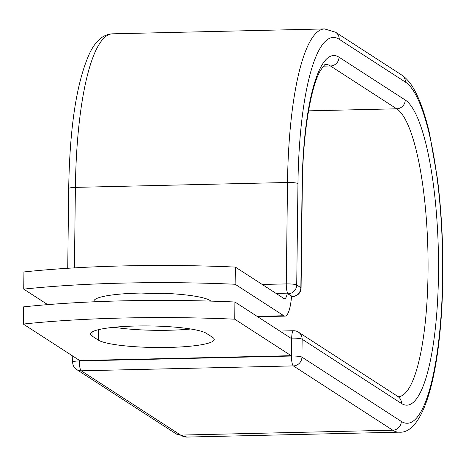 <?xml version="1.0" encoding="UTF-8"?>
<svg xmlns="http://www.w3.org/2000/svg" width="466" height="466" viewBox="0 0 466 466"><rect width="100%" height="100%" fill="white"/><g stroke="black" fill="none" stroke-linecap="round" stroke-linejoin="round"><path stroke-width="0.7" d="M135.798 326.014A58.786 8.767 -179.3 0 0 90.456 333.988A58.786 8.767 -179.3 0 0 92.012 336.027L98.233 340.052A58.786 8.767 -179.3 0 0 162.168 347.52A58.786 8.767 -179.3 0 0 214.238 339.452A58.786 8.767 -179.3 0 0 212.677 337.413L206.455 333.388A58.786 8.767 -179.3 0 0 135.798 326.014M94.184 301.793A58.786 8.767 0.7 0 1 93.992 301.071A58.786 8.767 0.7 0 1 139.334 293.097A58.786 8.767 0.7 0 1 210.836 301.123M47.678 304.624L23.725 289.13A253.376 37.775 -179.3 0 1 235.138 284.254L283.817 315.744A33.878 7.718 88.7 0 0 285.006 316.117A33.878 7.718 88.7 0 0 291.565 296.225L287.807 293.796A8.685 1.98 -91.3 0 1 287.289 293.155L276.064 293.411M164.533 293.341A58.786 8.767 0.7 0 1 141.227 293.062M23.725 289.13L23.935 271.952A253.376 37.775 0.7 0 1 235.347 267.076L284.027 298.566A16.508 3.763 88.7 0 0 284.61 298.747A16.508 3.763 88.7 0 0 287.289 293.155M235.138 284.254L235.347 267.076M291.547 296.423L291.862 296.417L291.565 296.225M234.922 302.003L291.343 338.502L291.134 355.68L79.727 360.562L23.3 324.062L23.51 306.884A253.376 37.775 0.7 0 1 234.922 302.003L234.713 319.187A253.376 37.775 0.7 0 0 23.3 324.062M114.129 327.26A58.786 8.767 -179.3 0 0 190.775 329.002M291.134 355.68L234.713 319.187M92.064 331.99L92.012 336.027M257.11 316.362L283.817 315.744M291.541 296.481L292.293 296.463L287.807 293.796M308.533 110.844L396.677 108.805A8.685 8.359 -57.1 0 0 405.239 100.021A153.471 34.967 88.7 0 1 438.471 274.462A153.471 34.967 88.7 0 1 401.529 403.515A8.685 8.359 122.9 0 0 397.789 396.415L298.409 332.13A8.685 8.359 122.9 0 1 302.143 339.231L301.927 357.125A8.685 8.359 122.9 0 1 293.364 365.909L392.751 430.194L180.633 435.087A180.26 41.066 88.7 0 0 186.971 437.067L399.088 432.174A180.26 41.066 88.7 0 1 392.751 430.194A8.685 8.359 122.9 0 0 401.313 421.41A171.57 39.092 88.7 0 0 442.607 277.142A171.57 39.092 88.7 0 0 405.455 82.127L339.254 39.307A171.57 39.092 88.7 0 0 297.96 183.575A8.685 1.293 -179.3 0 0 287.516 182.486L286.275 283.911A8.685 1.293 0.7 0 1 296.72 285L300.855 287.679A8.685 1.293 0.7 0 1 301.088 287.976L302.323 186.551A8.685 1.293 -179.3 0 0 302.096 186.249L300.855 287.679A8.685 8.359 -57.1 0 1 292.293 296.463A8.685 1.98 -91.3 0 0 292.601 296.557A8.685 8.685 0 0 0 301.088 287.976M297.96 183.575L296.72 285A8.685 8.359 -57.1 0 1 288.157 293.784A8.685 1.98 -91.3 0 1 286.275 283.911L262.23 284.464M339.254 39.307A8.685 8.359 -57.1 0 0 335.514 32.206L324.569 28.933A180.26 41.066 88.7 0 0 287.516 182.486L75.399 187.379L74.414 267.88M68.7 188.555C69.743 126.053 76.873 80.63 90.095 52.279C96.112 40.379 103.569 34.228 112.452 33.826A180.26 41.066 88.7 0 0 75.399 187.379A8.685 1.293 -179.3 0 0 68.7 188.555L67.727 268.282M323.404 66.149L330.476 65.986A144.786 32.987 88.7 0 0 325.472 64.395M398.348 396.712A144.786 32.987 88.7 0 0 428.062 262.137A144.786 32.987 88.7 0 0 396.677 108.805L330.476 65.986A8.685 8.359 -57.1 0 0 339.038 57.202A153.471 34.967 88.7 0 0 302.096 186.249M405.455 82.127A8.685 8.359 -57.1 0 0 401.721 75.032L335.514 32.206M405.239 100.021L339.038 57.202M79.377 360.335L79.366 360.929L291.483 356.036A8.685 1.98 -91.3 0 0 293.364 365.909L81.247 370.802L180.633 435.087A8.685 8.359 122.9 0 1 176.02 433.794L186.971 437.067M401.529 403.515L302.143 339.231A8.685 1.293 -179.3 0 0 291.704 338.135L290.813 338.159M401.313 421.41L301.927 357.125A8.685 1.293 -179.3 0 0 291.483 356.036L291.704 338.135A8.685 1.98 -91.3 0 1 293.487 330.738A8.685 8.685 0 0 1 298.409 332.13M72.743 356.041L72.667 362.105A8.685 1.293 -179.3 0 1 79.366 360.929A8.685 1.98 -91.3 0 0 81.247 370.802A8.685 8.359 122.9 0 1 76.634 369.503L176.02 433.794M98.361 329.712L98.233 340.052M257.704 316.746L285.006 316.117M112.452 33.826L324.569 28.933M302.323 186.551C302.684 134.4 310.711 86.926 320.392 70.582C324.045 65.356 325.751 63.289 325.507 64.378M399.088 432.174C421.567 434.172 437.947 383.553 441.978 304.886C444.051 261.968 442.549 219.987 437.469 178.944L429.541 133.497C425.225 114.84 420.093 100.173 414.146 89.495C410.692 83.158 406.55 78.335 401.721 75.032M397.789 396.415L398.389 396.717M291.535 296.58L292.601 296.557M279.827 331.052L293.487 330.738M72.667 362.105A8.685 8.685 0 0 0 76.634 369.503"/></g></svg>
